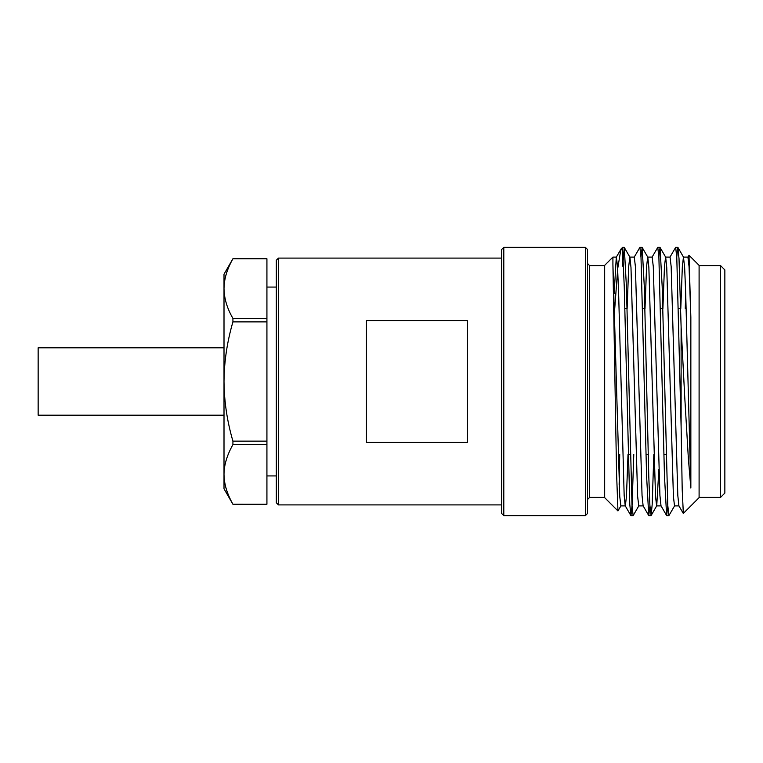 <?xml version="1.0" encoding="UTF-8"?>
<svg xmlns="http://www.w3.org/2000/svg" width="763" height="763" viewBox="0 0 763 763"><rect width="100%" height="100%" fill="white"/><g stroke="black" fill="none" stroke-linecap="round" stroke-linejoin="round"><path stroke-width="1.14" d="M224.007 415.196L38.15 415.196L38.15 347.804L224.007 347.804M503.799 515.635L501.653 513.489L501.653 249.511L503.799 247.365L503.799 515.635L585.355 515.635L585.355 247.365L587.5 249.511L587.5 513.489L585.355 515.635M278.457 504.906L276.311 502.76L276.311 260.24L278.457 258.094L278.457 504.906L501.653 504.906M266.926 321.872L232.925 321.872C227.126 341.824 224.15 361.7 224.007 381.5L224.007 274.194L232.925 258.743C226.983 269.368 224.007 279.296 224.007 288.567C224.169 278.609 227.136 268.671 232.925 258.762L266.926 258.743L266.926 504.257L232.925 504.238C226.983 493.632 224.007 483.704 224.007 474.433L224.007 381.5C224.179 401.529 227.155 421.405 232.925 441.128L266.926 441.128M232.925 504.257L224.007 488.806L224.007 474.433C224.169 484.391 227.136 494.329 232.925 504.238L266.926 504.257M232.925 321.872L232.925 318.381L266.926 318.381M224.007 288.567C224.169 298.533 227.136 308.462 232.925 318.381M266.926 444.619L232.925 444.619L232.925 441.128M232.925 444.619C226.983 455.225 224.007 465.163 224.007 474.433M266.926 287.069L276.311 287.069M266.926 258.762L232.925 258.762M366.45 442.435L366.45 320.565L467.318 320.565L467.318 442.435L366.45 442.435M724.85 493.098L724.85 269.902L720.558 265.61L720.558 497.39L724.85 493.098M683.343 513.404L699.099 497.648L699.099 265.352L688.999 255.252L687.825 257.198M676.752 257.017L677.84 247.365L679.013 258.533L681.111 326.793L684.678 396.064L688.388 458.868L690.849 488.034L690.849 317.265L688.999 255.252M681.111 326.793L681.111 426.622L682.198 489.369L683.333 513.413M614.158 293.536L616.294 257.198L621.149 248.872L622.656 250.817L624.248 286.65L629.79 504.467L630.953 515.635L632.079 505.421L633.776 454.471M620.968 505.802L617.954 510.933L604.668 497.648L604.668 265.352L612.918 257.102L612.918 264.637L612.918 257.102L616.39 257.102L617.515 266.573L618.631 293.536L624.163 495.464L625.231 505.802L630.858 515.55M617.954 510.933L616.542 472.507L612.918 264.637L619.747 496.427L620.863 505.898L625.336 505.898L626.452 496.427L628.016 454.471M627.129 308.529L628.693 266.573L629.809 257.102L634.282 257.102L635.398 266.573L642.045 495.464L643.114 505.802L648.741 515.55L649.923 505.983M645.012 308.529L646.576 266.573L647.692 257.102L652.165 257.102L653.281 266.573L659.928 495.464L660.996 505.802L666.633 515.55L667.816 505.983M662.904 308.529L664.459 266.573L665.574 257.102L670.048 257.102L671.163 266.573L677.811 495.464L678.889 505.802L683.266 513.394M685.26 308.529L685.699 293.536M690.849 488.034L685.699 293.536L684.64 267.536L683.457 257.102L687.93 257.102L689.046 266.573L690.849 317.265M683.457 257.102L682.341 266.573L680.787 308.529M678.984 505.898L674.521 505.898L673.405 496.427L666.748 267.536L665.679 257.198L660.052 247.45L662.189 286.65L667.778 505.421L668.893 515.635L674.626 505.802M658.87 469.464L656.733 505.802L651.106 515.55L652.184 504.467L653.834 454.471M661.101 505.898L656.638 505.898L655.512 496.427L648.865 267.536L647.797 257.198L642.169 247.45L644.306 286.65L648.779 476.35L649.895 505.421L651.106 515.55M643.219 505.898L638.745 505.898L637.63 496.427L630.982 267.536L629.914 257.198L624.277 247.45L626.423 286.65L632.012 505.421L633.128 515.635L638.85 505.802M634.177 257.198L639.899 247.365L641.015 257.579L646.604 476.35L648.741 515.55M652.06 257.198L657.782 247.365L658.898 257.589L664.487 476.35L666.633 515.55M669.943 257.198L675.665 247.365L676.791 257.589L681.111 426.622M614.74 308.529L617.734 268.385L620.91 249.196M621.139 248.872L622.656 247.365L622.656 266.163L624.277 247.45M640.987 257.017L642.169 247.45M658.87 257.017L660.052 247.45M619.718 454.471L619.155 484.448M604.668 265.61L589.646 265.61L589.646 497.39L604.668 497.39M266.926 475.931L276.311 475.931M278.457 258.094L501.653 258.094M628.13 454.471L630.305 454.471M646.023 454.471L648.188 454.471M663.905 454.471L666.07 454.471M624.84 308.529L627.005 308.529M642.723 308.529L644.897 308.529M660.605 308.529L662.78 308.529M678.488 308.529L680.663 308.529M699.099 497.39L720.558 497.39M699.099 265.61L720.558 265.61M630.953 515.635L633.128 515.635M648.846 515.635L651.011 515.635M666.728 515.635L668.893 515.635M622.656 247.365L624.191 247.365M639.899 247.365L642.074 247.365M657.782 247.365L659.957 247.365M675.665 247.365L677.84 247.365M677.935 247.45L683.562 257.198M589.646 265.61L587.5 263.464M589.646 497.39L587.5 499.536M503.799 247.365L585.355 247.365"/></g></svg>
